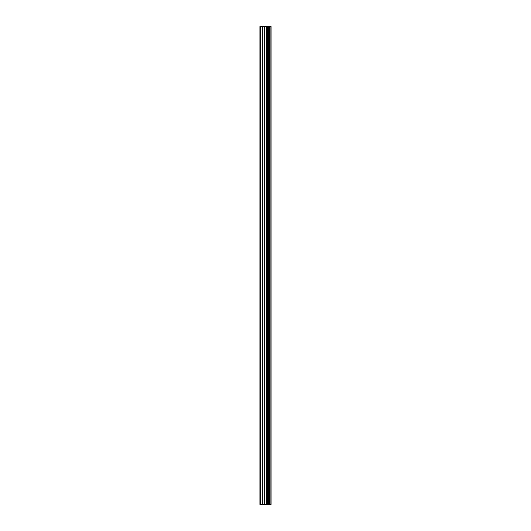 <?xml version="1.0" encoding="UTF-8"?>
<svg xmlns="http://www.w3.org/2000/svg" width="531" height="531" viewBox="0 0 531 531"><rect width="100%" height="100%" fill="white"/><g stroke="black" fill="none" stroke-linecap="round" stroke-linejoin="round"><path stroke-width="0.8" d="M264.491 504.45L271.089 504.45L271.089 26.55L259.911 26.55L259.911 504.45L264.491 504.45L264.491 26.55M269.755 26.55L269.755 504.45L269.741 26.55M271.009 504.45L271.009 26.55M270.883 504.45L270.883 26.55M267.498 504.45L267.498 26.55M267.305 504.45L267.305 26.55M260.489 504.45L260.489 26.55M269.821 504.45L269.821 26.55M269.582 504.45L269.582 26.55M268.805 504.45L268.805 26.55M268.64 504.45L268.64 26.55M268.633 504.45L268.633 26.55M268.567 504.45L268.567 26.55M266.847 504.45L266.847 26.55M266.516 504.45L266.516 26.55M264.823 504.45L264.823 26.55M262.799 504.45L262.799 26.55M262.473 504.45L262.473 26.55"/></g></svg>

